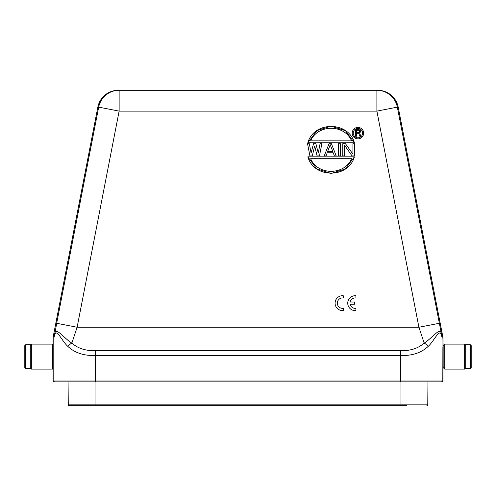 <?xml version="1.0" encoding="UTF-8"?>
<svg xmlns="http://www.w3.org/2000/svg" width="496" height="496" viewBox="0 0 496 496"><rect width="100%" height="100%" fill="white"/><g stroke="black" fill="none" stroke-linecap="round" stroke-linejoin="round"><path stroke-width="0.74" d="M444.714 369.117L444.714 344.119L443.151 345.681L443.151 367.555L444.714 369.117L464.653 369.117L464.653 344.119L444.714 344.119M345.476 130.708L354.386 142.774L307.849 142.774L316.994 130.541L331.117 126.17L345.414 130.665M316.758 168.894L307.849 156.823L354.386 156.823L345.241 169.055L331.117 173.426L316.814 168.931M89.106 405.716L69.161 405.716A0.893 0.893 0 0 1 68.268 404.835L427.763 404.835L427.961 381.914L441.248 381.914L53.99 381.914A0.893 0.893 0 0 1 53.097 381.021L53.097 337.844A5.952 5.952 5.5 0 1 53.208 336.71L53.996 336.79L53.89 337.925L53.097 337.844M406.925 405.716L69.161 405.716A0.893 0.893 0 0 1 68.268 404.835L68.07 381.914M443.151 365.843L442.928 347.392L442.928 381.021A0.893 0.893 180 0 1 442.035 381.914L441.248 381.914A0.893 0.893 -90 0 0 442.141 381.021L53.097 381.021M53.208 336.71L97.836 107.136A20.832 20.832 0 0 1 118.284 90.284L377.747 90.284A20.832 20.832 180 0 1 398.195 107.136L442.823 336.71A5.952 5.952 174.5 0 1 442.928 337.844L442.141 337.925L441.304 334.533C439.121 328.575 433.975 341.31 428.135 346.437C421.197 352.898 411.978 355.911 400.483 355.489L95.548 355.489C84.047 355.911 74.828 352.898 67.896 346.437C62.056 341.31 56.91 328.575 54.727 334.533M426.87 405.716A0.893 0.893 0 0 0 427.763 404.835M53.097 347.392L53.097 365.843M54.727 334.54L53.89 337.925L53.89 381.021A0.893 0.893 -90 0 0 54.783 381.914M443.151 347.392L442.928 337.844M95.548 381.914L95.548 350.579C85.969 351.013 78.07 348.521 71.846 343.102A5.952 2.821 142.7 0 0 67.896 346.437M54.734 334.54L56.674 323.28L77.122 327.255L418.909 327.255L439.357 323.28L442.035 336.809M97.836 107.136L98.685 107.136A20.832 20.832 -90 0 1 119.133 90.284L119.133 111.11L77.122 327.255L71.846 343.102C63.593 338.018 56.37 327.007 54.715 333.399M428.135 346.437A5.952 2.821 -142.7 0 0 424.179 343.102C417.961 348.521 410.056 351.013 400.483 350.579L95.548 350.579M441.304 334.54L441.316 333.399C439.642 327.007 432.413 338.043 424.179 343.102L418.909 327.255L376.892 111.11L376.892 90.284A20.832 20.832 90 0 1 397.339 107.136L398.195 107.136M442.928 381.021L442.141 381.021L442.035 336.796L442.823 336.71M354.708 143.697L352.916 143.697L352.916 154.082L345.452 143.697L342.761 143.697L342.761 155.899L344.553 155.899L344.553 145.254L352.024 155.899L354.708 155.899L354.708 143.697M340.374 143.697L340.374 155.899L338.582 155.899L338.582 143.697L340.374 143.697M333.207 152.787L327.236 152.787L326.039 155.899L324.248 155.899L329.028 143.697L331.415 143.697L336.195 155.899L334.403 155.899L333.207 152.787M321.861 143.697L320.069 143.697L318.277 153.041L315.884 143.697L313.497 143.697L311.11 153.041L309.318 143.697L307.526 143.697L309.913 155.899L312.3 155.899L314.693 146.035L317.08 155.899L319.467 155.899L321.861 143.697M354.386 156.823C348.446 178.554 313.813 178.603 307.849 156.823M307.849 142.774C313.782 121.043 348.415 120.993 354.386 142.774M332.909 151.745L327.534 151.745L330.218 144.739L332.909 151.745M351.59 158.726C344.528 175.503 317.731 175.534 310.639 158.726L351.59 158.726M310.639 140.87C317.707 124.093 344.503 124.062 351.59 140.87L310.639 140.87M363.655 133.133A5.729 5.729 0 0 1 355.062 138.093A5.729 5.729 0 0 1 355.062 128.173A5.729 5.729 0 0 1 363.655 133.133M362.601 133.133A4.675 4.675 0 0 1 355.595 137.181A4.675 4.675 0 0 1 355.595 129.09A4.675 4.675 0 0 1 362.601 133.133M359.588 132.996L360.697 131.719L360.139 130.163L358.893 129.592L355.558 129.592L355.558 136.257L356.388 136.257L356.388 133.281L358.751 133.281L359.86 136.257L360.834 136.257L359.588 132.996M52.477 369.117L53.072 368.522L53.072 344.714L52.477 344.119L52.477 369.117L31.347 369.117L31.347 344.119L30.752 344.714L30.752 368.522L25.693 368.516L24.8 367.623L24.8 346.065M359.724 130.727L359.445 132.289L356.388 132.432L356.388 130.299L359.03 130.299L359.724 130.727M30.752 344.714L25.693 344.72L24.8 345.613L24.8 367.17L25.693 368.069L27.776 368.069L27.776 368.516L27.776 368.069M471.2 346.065L471.2 367.623L470.307 368.516L468.224 368.516L468.224 368.069L470.307 368.069L471.2 367.17L471.2 345.613L470.307 344.72L465.248 344.714L464.653 344.119M465.248 344.714L465.248 368.522L468.224 368.522L468.224 368.069M350.083 304.265L354.429 304.265L354.429 302.033L350.083 302.033A5.208 5.208 0 0 1 355.917 297.997L355.917 295.752A7.44 7.44 0 0 0 347.733 303.149A7.44 7.44 0 0 0 355.917 310.552L355.917 308.307A5.208 5.208 0 0 1 350.083 304.265M343.269 310.552L343.269 308.307A5.208 5.208 0 0 1 337.317 303.149A5.208 5.208 0 0 1 343.269 297.997L343.269 295.752A7.44 7.44 0 0 0 335.085 303.149A7.44 7.44 0 0 0 343.269 310.552M56.674 323.28L98.685 107.136L119.133 111.11L376.892 111.11L397.339 107.136L439.357 323.28M400.973 381.914L400.973 405.716M95.058 381.914L95.058 405.716M400.483 381.914L400.483 350.579M69.161 405.716A0.893 0.893 0 0 1 68.268 404.835M53.996 336.809L54.721 333.374M25.693 344.72L25.693 368.069M470.307 368.069L470.307 344.72M465.248 368.522L464.653 369.117M30.752 368.522L31.347 369.117M52.477 344.119L31.347 344.119"/></g></svg>
